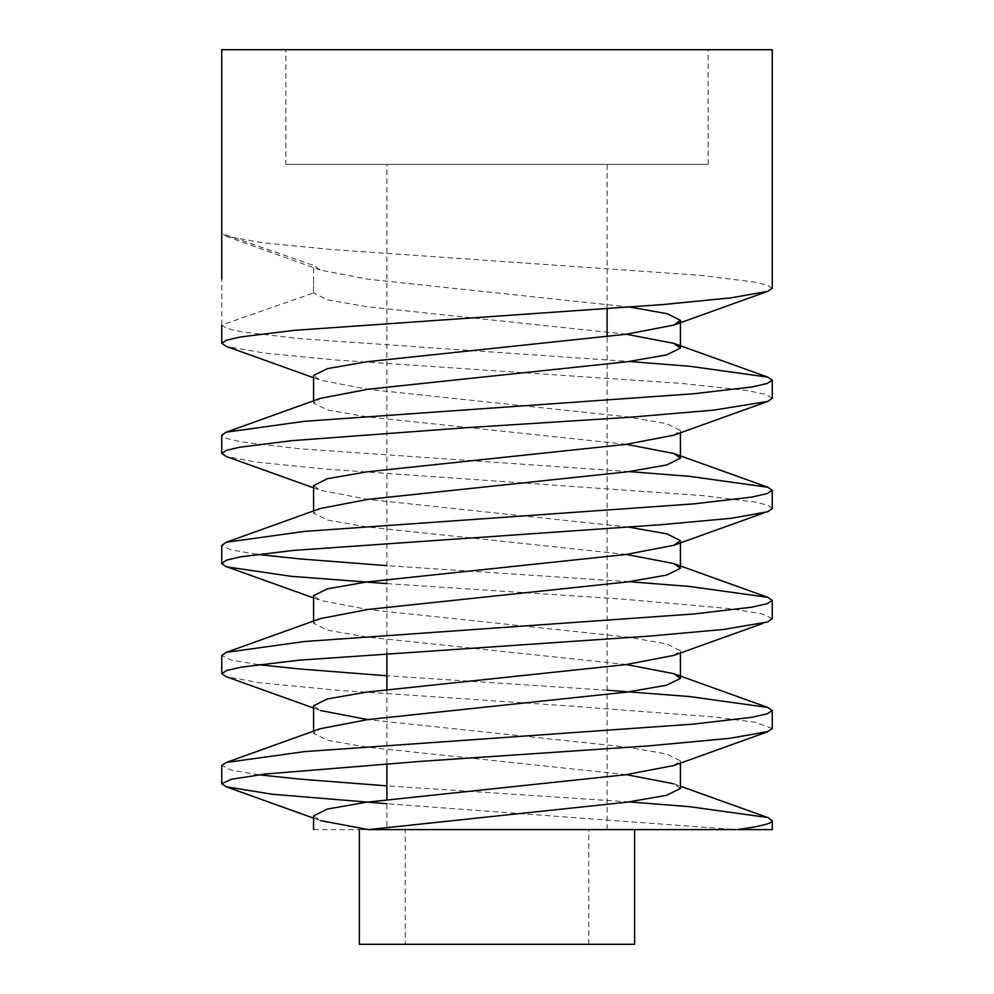 <?xml version="1.0" encoding="UTF-8"?>
<svg xmlns="http://www.w3.org/2000/svg" width="994" height="994" viewBox="0 0 994 994"><rect width="100%" height="100%" fill="white"/><g stroke="black" fill="none" stroke-linecap="round" stroke-linejoin="round"><path stroke-width="0.75" stroke-dasharray="4.97 3.73" d="M359.368 829.605L634.632 829.605L359.368 829.605M405.241 944.3L588.759 944.3L405.241 944.3L405.241 829.605L588.759 829.605L405.241 829.605M588.759 944.3L588.759 829.605M285.862 164.395L708.138 164.395L285.862 164.395L285.862 49.7L708.138 49.7L285.862 49.7M708.138 164.395L708.138 49.7M221.786 324.963L221.786 233.391L313.582 265.435L313.582 292.907L221.786 324.976L226.843 328.442L242.213 331.946L300.35 338.718L629.103 361.493M737.386 829.605L772.263 829.605M313.582 829.605L735.982 829.605L386.89 803.724M629.103 801.909L386.89 785.869M258.726 774.798L231.03 770.064L221.774 765.554M772.226 728.54L755.216 722.253L713.667 716.947L572.755 706.212L337.103 690.196L259.757 682.766L226.185 676.678M607.11 690.209L386.89 675.771M258.303 664.651L230.931 659.941L221.774 655.456M772.226 618.653L761.541 613.708L729.024 608.539L621.623 599.034L386.89 583.615M629.103 581.701L386.89 565.661M256.924 554.354L230.571 549.744L221.774 545.346M772.226 508.468L767.716 505.163L754.309 501.92L702.82 495.621L327.772 469.23L257.21 462.235L226.185 456.47M629.103 471.603L300.35 448.828L242.213 442.044L226.843 438.553L221.774 435.248M772.226 398.283L765.243 394.183L746.047 390.381L682.182 383.473L334.27 359.865L264.093 353.032L226.185 346.359M386.89 829.605L607.11 829.605L386.89 829.605L386.89 799.71M386.89 763.678L386.89 689.6M386.89 653.157L386.89 164.395L607.11 164.395L386.89 164.395M607.11 829.605L607.11 336.581M607.11 308.749L607.11 164.395M359.368 944.3L634.632 944.3M772.226 288.272L767.542 285.154L753.638 281.948L700.335 275.338L330.691 249.457L262.453 242.71L226.259 236.261L221.786 233.391M221.737 49.7L772.263 49.7M680.43 788.466L673.77 783.781L680.43 786.204M626.295 774.649L366.674 747.09L327.374 740.257L313.57 733.41L320.23 728.726M626.295 664.539L366.674 636.992L327.374 630.146L313.57 623.3L320.23 618.628M626.295 554.441L366.674 526.882L327.374 520.048L313.57 513.202L320.23 508.518M626.295 444.33L366.674 416.784L327.374 409.938L313.57 403.092L320.23 398.42M626.295 334.232L366.674 306.674L327.374 299.84L313.582 292.907M313.57 818.149L320.23 820.559L313.57 815.888M673.77 765.517L680.43 760.832L666.626 753.986L627.313 747.153L367.705 719.594M313.57 708.039L320.23 710.461L313.57 705.777M673.77 655.406L680.43 650.735L666.626 643.876L627.313 637.042L367.917 609.521L320.23 600.351L313.57 595.679M628.556 527.106L367.917 499.41L320.23 490.253L313.57 485.569M673.77 435.198L680.43 430.514L666.626 423.668L627.313 416.834L367.917 389.313L320.23 380.143L313.57 375.471M630.134 307.096L367.917 279.202L320.23 270.045L313.582 265.435M767.691 621.672L762.97 623.362M313.57 597.941L320.23 600.351M767.716 511.562L763.678 513.003M313.57 487.83L320.23 490.253M313.57 377.72L320.23 380.143M226.222 236.286L320.23 270.045M680.43 760.832L680.43 763.094M313.57 731.149L313.57 733.41M680.43 650.735L680.43 652.983M313.57 621.051L313.57 623.3M680.43 540.624L680.43 542.886M313.57 510.941L313.57 513.202M680.43 430.514L680.43 432.775M313.57 400.843L313.57 403.092M313.57 292.994L313.582 279.09"/><path stroke-width="1.49" d="M359.368 829.605L359.368 944.3L634.632 944.3L634.632 829.605M313.57 377.72L226.185 346.372L221.774 343.315L226.458 340.197L240.362 337.003L293.652 330.393L663.271 304.524L731.584 297.765L767.766 291.317L772.226 288.272M772.263 288.272L772.263 49.7L221.737 49.7L221.737 279.09M221.737 343.315L221.737 325.137M772.263 829.605L772.263 820.634L772.263 829.605L737.362 829.605C760.559 826.461 772.176 823.467 772.226 820.634L767.741 817.528L689.513 806.668L629.103 801.909M386.89 803.724L272.045 794.218L226.185 786.776L221.774 783.744L231.329 779.271L264.951 774.053L420.86 761.354L649.455 745.823L729.658 738.331L767.79 731.572L772.226 728.54M772.263 728.54L772.263 710.499M221.774 765.554L226.259 762.473L304.487 751.613L693.65 724.092L751.787 717.308L767.157 713.816L772.226 710.499L767.741 707.43L689.513 696.558L607.11 690.209M221.737 783.744L221.737 765.554M313.57 708.039L226.185 676.69L221.774 673.634L226.818 670.391L241.778 667.073L298.958 660.19L650.014 636.048L723.545 629.451L767.778 621.921L772.226 618.653M772.263 618.653L772.263 600.401M221.774 655.456L226.259 652.375L304.487 641.515L693.65 613.981L751.787 607.197L767.157 603.706L772.226 600.401L767.741 597.319L689.513 586.46L629.103 581.701M221.737 673.634L221.737 655.456M386.89 583.615L290.782 576.271L226.21 566.804L221.774 563.536L226.446 560.156L240.349 556.851L293.64 550.403L660.774 524.733L731.609 518.259L767.778 511.748L772.226 508.468M772.263 508.468L772.263 490.291M221.774 545.346L226.259 542.264L304.487 531.405L693.65 503.883L751.787 497.099L767.157 493.596L772.226 490.291L767.741 487.222L689.513 476.35L629.103 471.603M221.737 563.536L221.737 545.346M313.57 487.83L226.185 456.482L221.774 453.426L226.284 450.357L239.778 447.213L291.54 440.702L465.155 427.78L629.277 417.294L713.506 410.137L767.815 401.427L772.226 398.283M772.263 398.283L772.263 380.193M221.774 435.248L226.259 432.166L304.487 421.307L693.65 393.773L751.787 386.989L767.157 383.498L772.226 380.193L767.741 377.111L689.513 366.252L629.103 361.493M221.737 453.426L221.737 435.248M735.97 829.605L368.426 829.605L627.326 802.146L666.626 795.312L680.43 788.466L680.43 763.094M386.89 785.869L300.35 779.147L258.726 774.798M386.89 675.771L300.35 669.037L258.303 664.651M386.89 565.661L300.35 558.939L256.924 554.354M386.89 799.71L386.89 763.678M386.89 689.6L386.89 653.157M607.11 336.581L607.11 308.749M320.23 820.559L368.426 829.605M673.77 783.781L626.295 774.649M226.222 762.485L320.23 728.726L367.917 719.569L627.326 692.035L666.626 685.201L680.43 678.355L673.77 673.683L626.295 664.539M226.222 652.387L320.23 618.628L367.917 609.459L627.326 581.937L666.626 575.104L680.43 568.257L673.77 563.573L626.295 554.441M226.222 542.277L320.23 508.518L367.917 499.361L627.326 471.827L666.626 464.993L680.43 458.147L673.77 453.463L626.295 444.33M226.222 432.179L320.23 398.42L367.917 389.25L627.326 361.729L666.626 354.895L680.43 348.049L673.77 343.365L626.295 334.232M313.582 829.605L313.57 815.888L327.374 809.041L366.687 802.195L626.083 774.674L673.77 765.517L767.853 731.721M367.705 719.594L320.23 710.461M313.57 731.149L313.57 705.777L327.374 698.931L366.687 692.097L626.083 664.576L673.77 655.406L762.97 623.362M313.57 621.051L313.57 595.679L327.374 588.833L366.687 581.987L626.083 554.466L673.77 545.308L680.43 540.624L666.974 533.865L628.556 527.106M313.57 510.941L313.57 485.569L327.374 478.723L366.687 471.889L626.083 444.355L673.77 435.198L767.815 401.427M313.57 400.843L313.57 375.471L327.374 368.625L366.687 361.779L626.083 334.257L673.77 325.1L680.43 320.416L667.409 313.769L630.134 307.096M680.43 786.204L767.778 817.54M673.77 673.683L767.778 707.442M673.77 563.573L767.778 597.332M673.77 453.463L767.778 487.222M673.77 343.365L767.778 377.124M226.185 786.788L313.57 818.149M226.284 566.617L313.57 597.941M763.678 513.003L673.77 545.308M767.778 291.329L673.77 325.1M680.43 652.983L680.43 678.355M680.43 542.886L680.43 568.257M680.43 432.775L680.43 458.147M680.43 320.416L680.43 348.049"/></g></svg>

